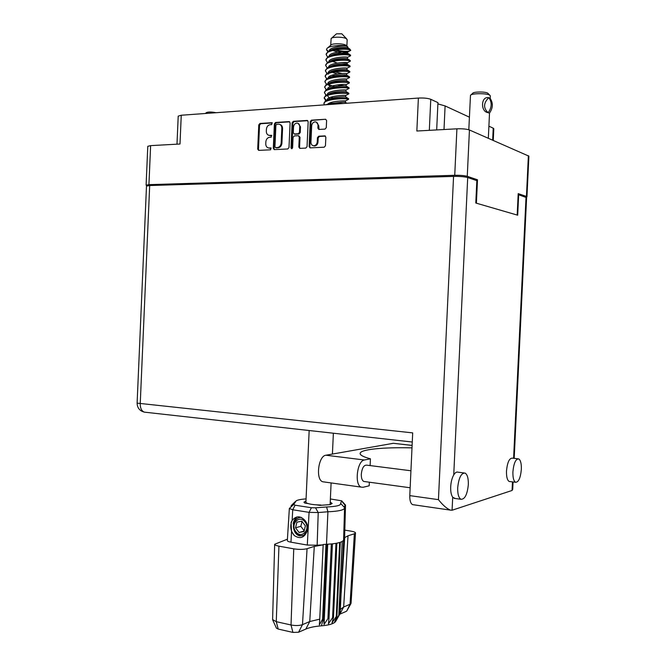 <?xml version="1.0" encoding="UTF-8"?>
<svg xmlns="http://www.w3.org/2000/svg" width="666" height="666" viewBox="0 0 666 666"><rect width="100%" height="100%" fill="white"/><g stroke="black" fill="none" stroke-linecap="round" stroke-linejoin="round"><path stroke-width="1" d="M469.397 117.166L445.104 105.927L437.887 103.896M445.104 105.927L444.006 129.529M313.403 145.737L314.66 145.987C316.583 145.663 317.699 144.372 317.99 142.108L317.257 141.883C316.958 144.147 315.851 145.438 313.919 145.762L313.594 145.754C311.871 145.454 310.989 144.272 310.93 142.208L311.671 125.774C312.054 123.252 313.311 121.953 315.459 121.878C317.108 122.219 317.957 123.385 317.998 125.391L317.873 128.138L318.839 129.454L325.025 129.104L326.282 127.639L326.598 120.571L325.649 119.256L311.455 120.155L310.223 121.612L309.099 146.553L310.09 147.877L324.2 147.203L325.458 145.746L325.849 137.213L324.858 135.889L318.698 136.214L317.449 137.671L317.257 141.883M291.758 148.776L292.607 147.777L293.073 137.346L294.289 135.914L298.301 135.697L299.267 137.005L298.818 147.061L299.8 148.376L305.811 148.093L307.043 146.653L308.167 121.745L307.226 120.438L293.331 121.32L292.116 122.76L290.992 147.86L291.758 148.776M436.68 129.928L437.945 102.622L430.769 99.301L429.329 130.336M288.994 147.544L290.101 122.894L289.177 121.595L275.574 122.461L274.384 123.893L273.293 148.318L274.25 149.625L287.787 148.968L288.994 147.544M270.188 124.692L271.736 124.6L271.82 122.702L259.948 123.46L258.774 124.883L257.7 149.092L258.649 150.383L270.612 149.808L270.771 147.91L268.814 147.985C266.841 147.644 265.826 146.262 265.759 143.839L265.851 141.816C266.184 139.186 267.441 137.671 269.63 137.288L271.179 137.204L271.353 135.306L269.297 135.389C267.366 135.023 266.375 133.658 266.317 131.277L266.408 129.246C266.741 126.615 268.007 125.091 270.188 124.692M474.6 179.87L477.497 179.795L467.266 176.315C464.443 175.549 460.264 175.208 454.736 175.291L456.909 128.821L416.849 131.019L418.381 98.069L181.26 115.235L180.003 144.014L150.616 145.629L148.934 184.649L146.104 185.148L147.369 185.706M454.736 175.291L148.934 184.649M176.989 144.181L178.205 116.142L181.26 115.235M418.381 98.069C423.718 97.81 427.847 98.227 430.769 99.301M492.657 140.118L493.223 128.18L488.894 126.182M493.223 128.18L493.814 128.746L493.265 140.384M525.949 197.219L526.956 196.786L526.44 196.428L518.198 193.631L517.182 215.051L476.398 203.197L477.497 179.795M456.909 128.821C462.445 128.63 466.625 129.021 469.438 129.987L528.896 156.152L526.956 196.786M269.106 135.364L269.713 135.398M271.803 135.548L270.479 135.623M268.606 147.96L269.156 147.985M271.228 148.135L269.921 148.202M272.386 122.96L260.722 123.709L259.549 125.125L258.475 149.309L258.891 150.374M289.718 121.845L276.34 122.702L275.15 124.134L274.059 148.543L274.475 149.617M276.731 124.284L275.899 125.283L274.941 146.753L275.607 147.661L277.331 147.577C279.545 147.203 280.819 145.696 281.16 143.04L281.818 128.313C281.768 125.949 280.777 124.575 278.863 124.184L276.731 124.284M276.115 147.802L275.691 147.661M279.837 124.459C281.626 124.942 282.542 126.307 282.575 128.555L281.918 143.265C281.576 145.912 280.303 147.427 278.088 147.802L276.448 147.877M291.949 148.743L292.874 123.01L294.081 121.57L307.775 120.688M298.693 135.822L300.016 137.238L299.567 147.286L300 148.376M299.733 126.573C299.692 124.584 298.859 123.426 297.227 123.093C295.138 123.177 293.906 124.467 293.54 126.948L293.281 132.684L294.239 133.983L298.251 133.766L299.475 132.326L299.733 126.573L300.483 126.815L298.127 123.36M300.483 126.815L300.224 132.559L299.001 134.008L295.13 134.224M316.375 122.153L318.739 125.641L319.022 129.454M325.416 136.122L319.43 136.455L318.181 137.904L317.99 142.108M325.466 119.247L312.196 120.404L310.955 121.87L309.84 146.778L310.273 147.877M146.104 185.148L147.785 146.32L150.616 145.629M324.242 481.968L322.727 481.759C315.401 479.753 318.306 455.802 325.915 455.219L393.29 443.306L412.121 445.396M457.7 487.712C457.559 493.997 458.641 497.852 460.939 499.275C464.835 499.408 467.299 494.538 468.331 484.648C468.481 478.355 467.39 474.5 465.068 473.068C461.213 472.902 458.766 477.78 457.7 487.712M463.902 472.927L458.125 472.202C456.651 471.645 455.194 472.552 453.737 474.916C451.998 478.022 450.982 481.976 450.691 486.779C450.532 491.55 451.198 495.021 452.697 497.219L455.144 498.468M512.912 471.794C512.77 477.589 513.653 481.085 515.559 482.276C518.589 482.259 520.521 477.955 521.345 469.363C521.495 463.578 520.604 460.081 518.681 458.882C515.684 458.874 513.761 463.178 512.912 471.794M517.873 458.791L512.321 458.15C509.29 458.141 507.342 462.429 506.493 471.02C506.36 476.798 507.251 480.278 509.174 481.468L509.998 481.576M364.677 481.568L363.803 481.451C362.071 480.519 361.238 478.096 361.305 474.175C362.029 467.998 363.836 464.985 366.725 465.151L410.939 470.77M513.07 481.959L512.712 489.435L512.062 490.467L452.081 510.231L450.349 510.106C446.653 508.524 442.682 505.036 438.444 499.65L453.563 176.398C459.798 176.307 464.51 176.69 467.698 177.539L476.839 180.628L475.79 203.022L517.69 215.201L518.664 194.755L526.606 197.636L514.194 458.366M413.569 504.778L412.57 504.628C410.614 503.496 409.69 500.499 409.781 495.621L412.695 432.883L137.104 403.13L146.495 186.08L149.684 185.523L453.563 176.398M518.664 194.755L518.148 194.763M369.355 482.201L369.189 485.797L363.153 487.254L361.255 487.129C354.229 485.148 357.101 460.656 364.402 459.998L370.429 458.816C363.47 456.926 360.031 455.136 360.123 453.454C360.206 449.359 383.233 447.127 412.004 447.868M370.429 458.816L370.121 465.584M205.386 113.486L206.385 112.612C208.341 111.788 211.572 111.821 216.084 112.712M306.227 503.271L306.243 502.78C308.649 504.129 313.528 504.87 320.879 505.011L320.862 505.377M346.695 38.911L341.8 33.8L336.497 33.816L331.543 38.203M346.878 45.979L347.169 39.66L346.095 38.545C342.79 36.713 332.018 36.747 331.119 38.586L330.711 45.238M347.469 46.603L345.796 45.113C342.482 43.315 331.668 43.348 330.811 45.146L329.695 46.137M348.576 98.726L346.944 98.277C342.532 97.627 328.729 98.443 325.116 101.307L323.951 103.646C323.443 99.792 341.417 98.052 346.919 98.968L348.093 99.559M324.4 104.87L323.951 103.663M327.888 51.657L326.465 49.709L328.113 51.124M350.549 55.794L350.574 55.095L348.942 54.454C344.697 53.496 331.568 54.221 327.481 57.243L325.924 60.098C325.433 55.728 343.423 53.788 348.909 55.136L350.549 55.794L349.8 56.185M327.481 62.554L325.924 60.098M328.288 72.844C327.938 68.49 346.503 67.324 346.994 68.232L350.05 66.683L350.083 66.009L348.443 65.41C344.155 64.527 330.86 65.276 326.889 68.265L325.424 70.996C324.933 66.75 342.923 64.86 348.41 66.101L350.05 66.683L349.375 67.025M327.089 73.46L325.424 70.996M349.558 77.589L349.583 76.906L347.943 76.374C343.614 75.558 330.153 76.34 326.29 79.287L324.933 81.885C324.434 77.764 342.424 75.924 347.91 77.056L349.55 77.564L348.951 77.864M326.698 84.357L324.933 81.885M349.084 87.829L347.444 87.329C343.073 86.597 329.437 87.388 325.699 90.301L324.442 92.782C323.934 88.778 341.916 86.988 347.411 88.012L349.051 88.445L348.526 88.711M326.323 95.255L324.442 92.782M332.192 75.092L334.665 75.782M328.013 84.424L334.648 86.672M333.125 97.86L330.736 97.186M340.401 103.713C333 102.93 328.521 103.255 326.973 104.687M327.689 57.109L326.165 54.645L327.789 51.723C331.926 48.685 344.971 47.977 349.192 48.968L349.417 48.693M326.165 54.645C325.682 50.216 343.681 48.252 349.159 49.659L350.757 50.233L349.492 49.034M327.281 68.007L325.674 65.543L327.181 62.754C331.218 59.749 344.43 59.008 348.693 59.932L350.333 60.556L349.592 61.605M325.674 65.543C325.183 61.239 343.173 59.324 348.659 60.614L350.299 61.239L347.277 62.82L341.675 62.571M326.889 78.904L325.183 76.44L326.59 73.776C330.502 70.812 343.889 70.047 348.193 70.896L349.833 71.453L349.167 72.444M325.183 76.44C324.683 72.253 342.674 70.388 348.16 71.578L349.8 72.128L346.745 73.676L346.686 75.108L342.141 74.875M326.507 89.802L324.692 87.329L325.999 84.798C329.795 81.868 343.348 81.077 347.694 81.851L349.334 82.376M324.692 87.329C324.184 83.275 342.166 81.46 347.66 82.534L349.3 83L348.734 83.292M325.907 99.858L324.25 97.877M326.132 100.699L324.192 98.227L325.408 95.804C329.087 92.915 342.807 92.108 347.194 92.807L348.834 93.282M324.192 98.227C323.684 94.289 341.666 92.524 347.169 93.49L348.801 93.881L348.31 94.131M347.877 47.752L347.877 47.045L346.686 46.145C342.832 44.73 328.563 45.638 326.856 48.66L326.465 49.709M325.191 104.812L333.391 103.238L342.948 103.471M335.181 49.925C343.315 51.632 348.485 51.806 350.674 50.433L350.757 50.233M327.913 103.896C331.61 101.057 344.663 100.599 345.454 100.924L345.488 102.306C344.422 101.956 340.384 102.273 333.391 103.238M327.297 94.813L327.306 94.63C326.931 90.576 345.088 89.361 345.97 90.027L345.979 91.417C346.453 91.026 332.584 91.209 328.446 94.256L327.572 94.705M330.294 86.588L327.938 84.457M327.789 83.841L327.797 83.741C327.439 79.537 345.796 78.338 346.486 79.129L346.478 80.528C346.944 80.045 333.266 80.178 329.021 83.267L328.221 83.675M346.994 68.232L346.969 69.63C347.444 69.064 333.941 69.139 329.595 72.269L328.879 72.627M328.788 61.888C328.629 57.418 347.219 56.319 347.51 57.334L347.469 58.733C347.935 58.084 334.615 58.1 330.178 61.264L329.545 61.58M329.287 50.907C329.295 47.253 342.474 45.463 346.686 46.145M329.903 98.851L327.364 95.463M330.611 77.056L329.504 76.315M328.23 74.209L328.43 73.476M330.219 50.524L330.761 50.258C335.298 47.061 348.435 47.103 347.96 47.835L347.985 47.419M327.822 100.017L328.163 99.75C332.242 96.72 346.203 96.512 345.729 96.861L345.712 95.471L348.801 93.881M327.897 89.194L328.738 88.761C332.925 85.689 346.703 85.531 346.228 85.972L346.228 84.574L349.3 83M348.634 87.546L346.178 85.997L337.212 84.882M328.554 78.155L329.312 77.764C333.599 74.659 347.194 74.55 346.72 75.075M337.204 73.968L332.234 72.336M329.212 67.108L329.886 66.767C334.282 63.62 347.694 63.578 347.219 64.186L341.725 63.936M337.237 63.045L332.459 61.397M329.886 56.052L330.469 55.761C334.956 52.589 348.185 52.589 347.719 53.28L347.702 53.313C345.296 53.988 340.293 53.03 332.7 50.45M327.048 100.3L327.056 100.075C326.681 96.087 344.738 94.863 345.712 95.471M327.547 89.327L327.547 89.186C327.181 85.057 345.438 83.849 346.228 84.574M328.038 78.355L328.047 78.297C327.689 74.018 346.145 72.827 346.745 73.676M342.083 73.51L334.69 71.886M328.538 67.374C328.255 62.962 346.861 61.813 347.252 62.779M329.037 56.394C329.004 51.873 347.585 50.816 347.76 51.89L347.777 51.923C346.42 52.572 342.108 51.923 334.84 49.992M301.14 517.324L300.308 517.407M294.43 529.736C295.662 533.033 297.694 535.031 300.541 535.722L303.005 535.68M341.783 500.94L345.521 505.069L344.131 506.718L344.555 508.033C344.006 510.081 338.453 511.33 327.913 511.771L318.223 512.545L309.066 512.354L292.732 509.773L292.149 520.471C296.095 515.675 300.349 515.642 304.903 520.371C307.617 523.651 308.325 527.305 307.026 531.343L303.754 535.356L299.983 535.88C292.682 534.906 290.734 521.003 297.985 518.106L298.118 518.048M316.733 504.878L319.913 505.369L330.17 504.603L332.134 503.479L330.236 502.072M305.977 500.982L303.954 502.197L304.737 503.046L307.875 503.521M287.429 539.177L274.658 544.264C274.733 545.004 276.165 545.637 278.937 546.17L276.265 621.678L291.025 624.983C295.546 625.824 299.367 625.707 302.481 624.65L309.748 621.536L319.747 619.155L323.168 544.855L314.285 546.42L307.068 548.692L302.481 624.65L298.543 632.25L292.923 632.417L278.205 629.062L276.415 628.113M292.923 632.417L291.025 624.983L293.748 548.834L278.937 546.17M293.748 548.834C299.026 549.625 303.463 549.583 307.068 548.692M306.069 498.901C301.232 499.234 297.952 499.858 296.237 500.765L293.698 504.47L295.088 505.203L311.397 507.733L315.526 507.825L318.223 512.545L317.149 545.229L323.168 544.855M317.149 545.229L307.292 545.063L290.967 542.182C288.586 541.733 287.379 541.208 287.337 540.584L289.352 508.474L293.564 504.587M323.135 544.488L327.214 544.247L323.809 619.014L323.26 619.055L321.42 625.84C314.876 626.348 309.682 627.414 305.827 629.054L298.543 632.25M331.335 543.956L327.938 618.572L329.029 618.406L332.426 543.847L327.214 544.247M327.938 618.572L324.059 624.5L323.809 619.014M335.955 620.912L335.572 621.586C333.674 623.784 328.954 625.199 321.42 625.84M340.143 613.544L343.606 540.034L340.143 613.544L336.297 620.321L339.227 614.785L334.69 621.686L336.929 616.225L336.272 616.516L332.026 622.868L333.483 617.457L332.584 617.69L328.421 623.826L329.029 618.406M333.483 617.457L336.871 543.181L335.972 543.348L332.584 617.69M336.929 616.225L340.309 542.29L339.652 542.507L336.272 616.516M339.227 614.785L342.191 541.475L338.827 615.118M343.706 538.095L348.018 535.789L343.664 607.001L350.05 604.262L351.049 603.329L355.502 532.975C355.428 532.267 353.929 531.651 350.99 531.143L344.813 530.128M346.778 610.955L350.05 604.262L354.362 533.782L348.018 535.789M354.362 533.782L355.502 532.975M345.521 505.069L344.638 536.255L343.739 537.162M332.426 543.847L335.972 543.348M336.871 543.181L339.652 542.507M340.309 542.29L342.191 541.475M342.582 541.225L343.49 540.301M343.606 540.034L344.555 508.033M307.026 531.343C304.295 537.862 300.05 539.26 294.272 535.539L291.55 531.468L290.967 542.182M291.325 506.518L291.175 505.611L295.396 501.531M315.526 507.825L326.581 506.976C336.646 506.543 341.325 505.327 340.609 503.346L341.683 500.832L330.378 498.959M292.149 520.471L291.067 522.344L291.55 531.468M295.088 505.203L292.732 509.773L289.352 508.474M346.295 611.346L339.885 614.152L343.664 607.001L340.434 609.398M325.982 544.305L322.585 619.114L323.26 619.055L327.913 511.771L326.581 506.976M344.672 538.036L341.192 592.857M274.658 544.264L272.602 619.563L276.265 621.678L278.205 629.062M322.585 619.114L319.355 624.924L319.747 619.155M327.714 544.222L324.059 624.5M291.966 520.754C289.785 526.198 290.559 531.127 294.272 535.539M293.132 523.876C293.689 520.92 294.996 518.606 297.044 516.949M305.061 522.002C299.492 514.185 289.91 524.317 295.846 531.659C301.34 539.527 311.08 529.412 305.061 522.002M301.265 517.374C297.552 517.499 295.13 519.572 293.989 523.609C293.34 526.714 293.931 529.562 295.771 532.176L299.034 534.831L296.77 533.608M303.996 531.543L305.386 525.874L301.831 521.187L296.911 522.161L295.529 527.805L299.059 532.492L303.996 531.543M304.121 531.043L299.059 532.492M302.031 521.453L300.841 526.323L304.187 530.752M300.841 526.323L295.529 527.805M468.806 129.762L470.479 95.346C471.095 93.298 486.313 93.09 489.593 95.096L490.326 95.912L490.209 98.443M470.937 94.922L472.693 93.315C473.201 91.692 485.123 91.525 487.703 93.115L489.876 95.271M489.402 113.212C493.056 108.025 493.29 103.055 490.109 98.318L488.744 97.711C483.458 103.022 483.225 107.992 488.045 112.637C480.261 111.78 480.969 95.787 488.744 97.711M488.919 97.694C492.107 102.447 491.874 107.426 488.22 112.629L488.744 112.995L488.22 112.629M526.44 196.428L528.379 155.702M469.438 129.987L467.266 176.315M271.678 135.431L271.262 135.306M258.475 149.309L257.7 149.092M259.549 125.125L258.774 124.883M260.722 123.709L259.948 123.46M272.269 122.844L271.82 122.702M274.059 148.543L273.293 148.318M275.15 124.134L274.384 123.893M276.34 122.702L275.574 122.461M289.685 121.811L289.019 121.595M278.088 147.802L277.331 147.577M281.918 143.265L281.16 143.04M282.575 128.555L281.818 128.313M294.081 121.57L293.331 121.32M307.75 120.671L307.051 120.438M299.567 147.286L298.818 147.061M300.016 137.238L299.267 137.005M291.741 148.077L290.992 147.86M292.874 123.01L292.116 122.76M299.001 134.008L298.251 133.766M300.224 132.559L299.475 132.326M318.614 128.38L317.873 128.138M318.739 125.641L317.998 125.391M318.181 137.904L317.449 137.671M319.43 136.455L318.698 136.214M325.399 136.105L324.717 135.881M309.84 146.778L309.099 146.553M310.955 121.87L310.223 121.612M312.196 120.404L311.455 120.155M412.112 445.437L393.29 443.306M467.698 177.539L453.737 474.916M452.697 497.219L452.081 510.231M512.062 490.467L512.47 481.884M513.594 458.3L526.023 197.244M149.684 185.523L140.235 403.837C140.243 408.258 141.608 411.022 144.339 412.137L145.679 412.287M409.781 495.621L438.444 499.65M364.402 459.998L325.915 455.219M305.827 629.054L309.748 621.536L314.285 546.42M307.292 545.063L309.066 512.354L311.397 507.733M291.2 506.726L291.242 506.052L295.388 502.189M344.33 536.671L345.229 505.411L341.666 501.14M344.347 507.384L340.609 503.346M314.335 145.979L313.594 145.754M270.071 135.623L269.297 135.389M269.58 148.202L268.814 147.985M276.373 147.877L275.607 147.661M294.988 134.224L294.239 133.983M325.283 136.022L324.858 135.889M460.939 499.275L453.971 498.31M515.559 482.276L509.174 481.468M363.803 481.451L410.148 487.762M412.271 442.016L144.339 412.137C139.685 410.897 137.271 407.892 137.104 403.13M412.57 504.628L450.349 510.106M361.255 487.129L322.727 481.759M309.166 430.519L305.877 503.221M349.092 87.795L349.059 88.478M348.593 98.685L348.568 99.367M349.342 82.351L349.309 83.034M348.842 93.24L348.809 93.923M329.32 46.47L327.68 47.927M349.633 48.918L350.116 49.434M333.366 433.216L332.417 454.062M331.102 482.925L330.12 504.62M345.454 100.924L348.543 99.326M326.398 95.213L325.483 94.639M345.97 90.027L349.051 88.445M326.773 84.316L326.057 83.874M346.486 79.129L349.55 77.564M327.148 73.427L326.631 73.11M347.51 57.334L350.549 55.811M346.853 103.247L345.404 102.323M348.418 93.024L345.92 91.442M348.851 82.076L346.437 80.553M349.284 71.129L346.944 69.664M349.708 60.165L347.452 58.766M348.834 48.41L347.952 47.86M327.247 100.225L328.163 99.75M348.193 98.485L345.662 96.886M349.067 76.607L346.686 75.108M349.492 65.651L347.194 64.219M349.916 54.687L347.702 53.313M326.207 100.666L325.199 100.025M326.581 89.768L325.766 89.252M326.956 78.871L326.34 78.488M347.719 53.28L347.777 51.923L350.674 50.433M347.219 64.186L347.277 62.82M335.572 621.586L336.463 620.021M291.175 505.611L291.092 506.826M276.465 628.229L272.735 620.013M346.72 611.055L350.899 603.687M488.328 138.228L489.51 113.237"/></g></svg>
